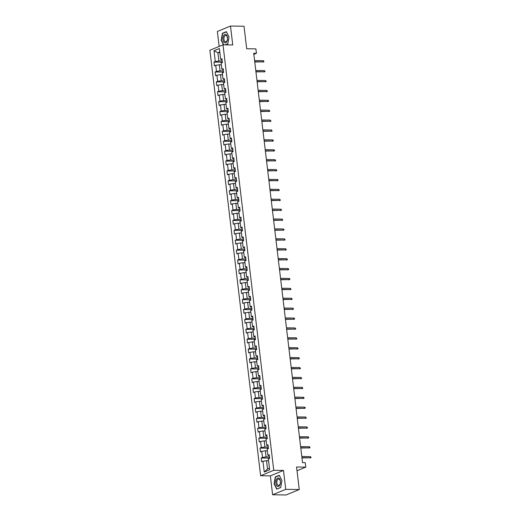 <?xml version="1.0" encoding="UTF-8"?>
<svg xmlns="http://www.w3.org/2000/svg" width="521" height="521" viewBox="0 0 521 521"><rect width="100%" height="100%" fill="white"/><g stroke="black" fill="none" stroke-linecap="round" stroke-linejoin="round"><path stroke-width="0.78" d="M272.613 494.768L286.133 494.95L299.256 489.532L285.736 489.349L283.483 470.443L273.746 470.313L260.624 475.732L270.36 475.862L272.613 494.768L285.736 489.349M273.746 470.313L223.008 44.826L209.885 50.244L260.624 475.732M223.008 44.826L232.744 44.956L230.49 26.05L217.368 31.468L219.152 46.421M230.49 26.05L244.01 26.232L246.7 48.753L255.896 48.876L256.423 53.318L253.72 53.285L302.532 462.655L305.241 462.694L305.768 467.135L296.573 467.011L299.256 489.532M214.001 50.745L215.29 61.53L213.994 62.064L214.45 65.867L215.74 65.333L216.469 71.429L215.173 71.963L215.629 75.766L216.925 75.232L217.648 81.322L216.352 81.856L216.808 85.665L218.104 85.131L218.827 91.221L217.537 91.755L217.986 95.564L219.282 95.03L220.012 101.12L218.716 101.654L219.172 105.463L220.461 104.929L221.191 111.019L219.895 111.553L220.35 115.362L221.646 114.828L222.369 120.918L221.073 121.452L221.529 125.255L222.825 124.721L223.548 130.817L222.259 131.351L222.708 135.154L224.004 134.62L224.733 140.716L223.437 141.25L223.893 145.053L225.183 144.519L225.912 150.608L224.616 151.142L225.072 154.952L226.368 154.418L227.091 160.507L225.795 161.041L226.251 164.851L227.547 164.317L228.27 170.406L226.98 170.94L227.43 174.75L228.726 174.216L229.455 180.305L228.159 180.839L228.608 184.642L229.904 184.108L230.634 190.204L229.338 190.738L229.794 194.541L231.083 194.007L231.812 200.103L230.516 200.637L230.972 204.44L232.268 203.906L232.991 209.996L231.695 210.53L232.151 214.339L233.447 213.805L234.17 219.895L232.88 220.429L233.33 224.238L234.626 223.704L235.355 229.794L234.059 230.328L234.515 234.137L235.805 233.603L236.534 239.693L235.238 240.227L235.694 244.036L236.99 243.502L237.713 249.592L236.417 250.126L236.873 253.929L238.169 253.395L238.892 259.491L237.602 260.025L238.051 263.828L239.347 263.294L240.077 269.383L238.781 269.924L239.237 273.727L240.526 273.193L241.256 279.282L239.96 279.816L240.415 283.626L241.711 283.092L242.434 289.181L241.138 289.715L241.594 293.525L242.89 292.991L243.613 299.08L242.324 299.614L242.773 303.424L244.069 302.89L244.798 308.979L243.502 309.513L243.952 313.316L245.248 312.782L245.977 318.878L244.681 319.412L245.137 323.215L246.426 322.681L247.156 328.777L245.86 329.311L246.316 333.114L247.612 332.58L248.335 338.67L247.039 339.204L247.495 343.013L248.791 342.479L249.513 348.569L248.224 349.103L248.673 352.912L249.969 352.378L250.699 358.468L249.403 359.002L249.859 362.811L251.148 362.277L251.877 368.367L250.581 368.901L251.037 372.71L252.333 372.17L253.056 378.266L251.76 378.8L252.216 382.603L253.512 382.069L254.235 388.165L252.945 388.699L253.395 392.502L254.691 391.968L255.42 398.057L254.124 398.598L254.58 402.401L255.87 401.867L256.599 407.956L255.303 408.49L255.759 412.3L257.055 411.766L257.778 417.855L256.482 418.389L256.938 422.199L258.234 421.665L258.957 427.754L257.667 428.288L258.116 432.098L259.412 431.564L260.142 437.653L258.846 438.187L259.295 441.99L260.591 441.456L261.321 447.552L260.025 448.086L260.48 451.889L261.77 451.355L262.499 457.451L261.203 457.985L261.659 461.788L262.955 461.254L264.238 472.039L269.631 469.818L268.341 459.027L269.637 458.493L269.188 454.69L267.892 455.224L267.162 449.135L268.458 448.594L268.002 444.791L266.713 445.325L265.984 439.236L267.28 438.702L266.824 434.892L265.528 435.426L264.805 429.337L266.101 428.803L265.645 424.993L264.349 425.527L263.626 419.438L264.915 418.904L264.466 415.094L263.17 415.628L262.441 409.539L263.737 409.005L263.281 405.201L261.991 405.735L261.262 399.64L262.558 399.106L262.102 395.302L260.806 395.836L260.083 389.741L261.379 389.207L260.923 385.403L259.627 385.937L258.904 379.848L260.194 379.314L259.745 375.504L258.449 376.038L257.719 369.949L259.015 369.415L258.559 365.605L257.27 366.139L256.54 360.05L257.836 359.516L257.381 355.706L256.085 356.24L255.362 350.151L256.658 349.617L256.202 345.807L254.906 346.348L254.183 340.252L255.472 339.718L255.023 335.915L253.727 336.449L252.998 330.353L254.294 329.819L253.844 326.016L252.548 326.55L251.819 320.461L253.115 319.927L252.659 316.117L251.369 316.651L250.64 310.562L251.936 310.028L251.48 306.218L250.184 306.752L249.461 300.663L250.757 300.129L250.301 296.319L249.005 296.853L248.283 290.764L249.572 290.23L249.123 286.42L247.827 286.954L247.097 280.865L248.393 280.331L247.937 276.527L246.648 277.061L245.919 270.966L247.215 270.432L246.759 266.628L245.463 267.162L244.74 261.067L246.036 260.533L245.58 256.729L244.284 257.263L243.561 251.174L244.85 250.64L244.401 246.83L243.105 247.364L242.376 241.275L243.672 240.741L243.216 236.931L241.926 237.465L241.197 231.376L242.493 230.842L242.037 227.032L240.741 227.566L240.018 221.477L241.314 220.943L240.858 217.14L239.562 217.674L238.839 211.578L240.129 211.044L239.68 207.241L238.384 207.775L237.654 201.679L238.95 201.145L238.501 197.342L237.205 197.876L236.475 191.787L237.771 191.253L237.315 187.443L236.026 187.977L235.297 181.888L236.593 181.354L236.137 177.544L234.841 178.078L234.118 171.989L235.414 171.455L234.958 167.645L233.662 168.179L232.939 162.09L234.229 161.556L233.779 157.746L232.483 158.28L231.754 152.191L233.05 151.657L232.594 147.853L231.304 148.387L230.575 142.292L231.871 141.758L231.415 137.954L230.119 138.488L229.396 132.399L230.692 131.859L230.236 128.055L228.94 128.589L228.218 122.5L229.507 121.966L229.058 118.156L227.762 118.69L227.032 112.601L228.328 112.067L227.872 108.257L226.583 108.791L225.853 102.702L227.149 102.168L226.694 98.358L225.398 98.892L224.675 92.803L225.971 92.269L225.515 88.466L224.219 89L223.496 82.904L224.785 82.37L224.336 78.567L223.04 79.101L222.311 73.005L223.607 72.471L223.157 68.668L221.861 69.202L221.132 63.113L222.428 62.579L221.972 58.769L220.683 59.303L219.393 48.518L214.001 50.745L217.889 52.725L218.872 60.97L222.239 61.016M267.892 455.224L269.324 455.849M269.455 456.937L266.081 456.891L265.358 450.802L267.364 450.828M262.499 457.451L266.081 456.891M261.77 451.355L265.358 450.802M266.713 445.325L268.146 445.95M268.269 447.038L264.902 446.992L264.173 440.903L266.185 440.929M261.321 447.552L264.902 446.992M260.591 441.456L264.173 440.903M265.528 435.426L266.96 436.051M267.091 437.139L263.724 437.093L262.994 431.004L265.007 431.03M260.142 437.653L263.724 437.093M259.412 431.564L262.994 431.004M264.349 425.527L265.782 426.152M265.912 427.24L262.538 427.2L261.816 421.105L263.828 421.131M258.957 427.754L262.538 427.2M258.234 421.665L261.816 421.105M263.17 415.628L264.603 416.253M264.733 417.347L261.36 417.301L260.637 411.206L262.643 411.238M257.778 417.855L261.36 417.301M257.055 411.766L260.637 411.206M261.991 405.735L263.424 406.354M263.554 407.448L260.181 407.402L259.451 401.313L261.464 401.339M256.599 407.956L260.181 407.402M255.87 401.867L259.451 401.313M260.806 395.836L262.239 396.461M262.369 397.549L259.002 397.503L258.273 391.414L260.285 391.44M255.42 398.057L259.002 397.503M254.691 391.968L258.273 391.414M259.627 385.937L261.06 386.562M261.19 387.65L257.817 387.604L257.094 381.515L259.106 381.541M254.235 388.165L257.817 387.604M253.512 382.069L257.094 381.515M258.449 376.038L259.881 376.663M260.012 377.751L256.638 377.705L255.915 371.616L257.921 371.642M253.056 378.266L256.638 377.705M252.333 372.17L255.915 371.616M257.27 366.139L258.703 366.764M258.833 367.852L255.459 367.806L254.73 361.717L256.742 361.743M251.877 368.367L255.459 367.806M251.148 362.277L254.73 361.717M256.085 356.24L257.517 356.865M257.648 357.96L254.281 357.914L253.551 351.818L255.564 351.844M250.699 358.468L254.281 357.914M249.969 352.378L253.551 351.818M254.906 346.348L256.339 346.966M256.469 348.061L253.102 348.015L252.372 341.919L254.385 341.952M249.513 348.569L253.102 348.015M248.791 342.479L252.372 341.919M253.727 336.449L255.16 337.067M255.29 338.162L251.917 338.116L251.194 332.027L253.206 332.053M248.335 338.67L251.917 338.116M247.612 332.58L251.194 332.027M252.548 326.55L253.981 327.175M254.111 328.263L250.738 328.217L250.015 322.128L252.021 322.154M247.156 328.777L250.738 328.217M246.426 322.681L250.015 322.128M251.369 316.651L252.802 317.276M252.926 318.364L249.559 318.318L248.83 312.229L250.842 312.255M245.977 318.878L249.559 318.318M245.248 312.782L248.83 312.229M250.184 306.752L251.617 307.377M251.747 308.465L248.38 308.419L247.651 302.33L249.663 302.356M244.798 308.979L248.38 308.419M244.069 302.89L247.651 302.33M249.005 296.853L250.438 297.478M250.568 298.566L247.195 298.526L246.472 292.431L248.484 292.457M243.613 299.08L247.195 298.526M242.89 292.991L246.472 292.431M247.827 286.954L249.259 287.579M249.39 288.673L246.016 288.627L245.293 282.532L247.299 282.564M242.434 289.181L246.016 288.627M241.711 283.092L245.293 282.532M246.648 277.061L248.081 277.68M248.211 278.774L244.837 278.728L244.108 272.639L246.12 272.665M241.256 279.282L244.837 278.728M240.526 273.193L244.108 272.639M245.463 267.162L246.895 267.787M247.026 268.875L243.659 268.829L242.929 262.74L244.942 262.766M240.077 269.383L243.659 268.829M239.347 263.294L242.929 262.74M244.284 257.263L245.717 257.888M245.847 258.976L242.473 258.93L241.751 252.841L243.763 252.867M238.892 259.491L242.473 258.93M238.169 253.395L241.751 252.841M243.105 247.364L244.538 247.989M244.668 249.077L241.295 249.031L240.572 242.942L242.578 242.968M237.713 249.592L241.295 249.031M236.99 243.502L240.572 242.942M241.926 237.465L243.359 238.09M243.489 239.178L240.116 239.132L239.386 233.043L241.399 233.069M236.534 239.693L240.116 239.132M235.805 233.603L239.386 233.043M240.741 227.566L242.174 228.191M242.304 229.286L238.937 229.24L238.208 223.144L240.22 223.17M235.355 229.794L238.937 229.24M234.626 223.704L238.208 223.144M239.562 217.674L240.995 218.292M241.125 219.387L237.758 219.341L237.029 213.252L239.041 213.278M234.17 219.895L237.758 219.341M233.447 213.805L237.029 213.252M238.384 207.775L239.816 208.4M239.947 209.488L236.573 209.442L235.85 203.353L237.863 203.379M232.991 209.996L236.573 209.442M232.268 203.906L235.85 203.353M237.205 197.876L238.638 198.501M238.768 199.589L235.394 199.543L234.671 193.454L236.677 193.48M231.812 200.103L235.394 199.543M231.083 194.007L234.671 193.454M236.026 187.977L237.459 188.602M237.583 189.69L234.216 189.644L233.486 183.555L235.499 183.581M230.634 190.204L234.216 189.644M229.904 184.108L233.486 183.555M234.841 178.078L236.274 178.703M236.404 179.791L233.037 179.745L232.307 173.656L234.32 173.682M229.455 180.305L233.037 179.745M228.726 174.216L232.307 173.656M233.662 168.179L235.095 168.804M235.225 169.898L231.852 169.853L231.129 163.757L233.141 163.783M228.27 170.406L231.852 169.853M227.547 164.317L231.129 163.757M232.483 158.28L233.916 158.905M234.046 159.999L230.673 159.954L229.95 153.858L231.956 153.89M227.091 160.507L230.673 159.954M226.368 154.418L229.95 153.858M231.304 148.387L232.737 149.006M232.867 150.1L229.494 150.055L228.765 143.965L230.777 143.991M225.912 150.608L229.494 150.055M225.183 144.519L228.765 143.965M230.119 138.488L231.552 139.114M231.682 140.201L228.315 140.156L227.586 134.066L229.598 134.092M224.733 140.716L228.315 140.156M224.004 134.62L227.586 134.066M228.94 128.589L230.373 129.215M230.503 130.302L227.13 130.257L226.407 124.167L228.419 124.193M223.548 130.817L227.13 130.257M222.825 124.721L226.407 124.167M227.762 118.69L229.194 119.316M229.325 120.403L225.951 120.358L225.228 114.268L227.234 114.294M222.369 120.918L225.951 120.358M221.646 114.828L225.228 114.268M226.583 108.791L228.016 109.417M228.146 110.504L224.772 110.465L224.043 104.369L226.055 104.395M221.191 111.019L224.772 110.465M220.461 104.929L224.043 104.369M225.398 98.892L226.83 99.518M226.961 100.612L223.594 100.566L222.864 94.47L224.877 94.503M220.012 101.12L223.594 100.566M219.282 95.03L222.864 94.47M224.219 89L225.652 89.619M225.782 90.713L222.415 90.667L221.685 84.578L223.698 84.604M218.827 91.221L222.415 90.667M218.104 85.131L221.685 84.578M223.04 79.101L224.473 79.726M224.603 80.814L221.23 80.768L220.507 74.679L222.519 74.705M217.648 81.322L221.23 80.768M216.925 75.232L220.507 74.679M221.861 69.202L223.294 69.827M223.424 70.915L220.051 70.869L219.328 64.78L221.334 64.806M216.469 71.429L220.051 70.869M215.74 65.333L219.328 64.78M220.683 59.303L222.115 59.928M219.901 52.751L217.889 52.725L219.803 51.931M215.29 61.53L218.872 60.97M297.016 470.743L305.768 467.135M253.851 54.379L256.423 53.318M268.549 460.727L266.537 460.701L267.52 468.946L269.435 468.158M264.238 472.039L267.52 468.946M262.955 461.254L266.537 460.701M213.994 62.064L222.382 62.175M215.173 71.963L223.561 72.074M216.352 81.856L224.74 81.973M217.537 91.755L225.919 91.872M218.716 101.654L227.104 101.764M219.895 111.553L228.283 111.663M221.073 121.452L229.461 121.562M222.259 131.351L230.64 131.461M223.437 141.25L231.825 141.36M224.616 151.142L233.004 151.259M225.795 161.041L234.183 161.152M226.98 170.94L235.362 171.051M228.159 180.839L236.541 180.95M229.338 190.738L237.726 190.849M230.516 200.637L238.905 200.748M231.695 210.53L240.083 210.647M232.88 220.429L241.262 220.546M234.059 230.328L242.447 230.438M235.238 240.227L243.626 240.337M236.417 250.126L244.805 250.236M237.602 260.025L245.984 260.135M238.781 269.924L247.169 270.034M239.96 279.816L248.348 279.933M241.138 289.715L249.526 289.826M242.324 299.614L250.705 299.725M243.502 309.513L251.884 309.624M244.681 319.412L253.069 319.523M245.86 329.311L254.248 329.422M247.039 339.204L255.427 339.321M248.224 349.103L256.606 349.22M249.403 359.002L257.791 359.112M250.581 368.901L258.97 369.011M251.76 378.8L260.148 378.91M252.945 388.699L261.327 388.809M254.124 398.598L262.512 398.708M255.303 408.49L263.691 408.607M256.482 418.389L264.87 418.5M257.667 428.288L266.049 428.399M258.846 438.187L267.227 438.298M260.025 448.086L268.413 448.197M261.203 457.985L269.591 458.096M225.482 44.858L227.807 43.901L229.051 36.958L226.348 31.657L222.395 33.285L221.151 40.221L223.502 44.832M283.483 470.443L270.36 475.862M280.708 487.532L281.952 480.596L279.249 475.289L275.296 476.917L274.053 483.859L276.755 489.167L280.708 487.532M222.975 33.292L222.395 33.285M275.876 476.923L275.296 476.917M254.756 62.006L263.372 61.849L254.723 61.732M263.235 60.703L263.828 61.029L263.9 61.66L263.372 61.849L263.235 60.703L254.593 60.586M263.9 61.66L262.734 62.11M224.486 42.644A4.233 2.358 -89.2 0 0 227.456 39.83A4.233 2.358 -89.2 0 0 225.938 34.549A4.233 2.358 -89.2 0 0 222.968 37.356A4.233 2.358 -89.2 0 0 224.486 42.644M225.15 41.667A3.204 1.784 -89.2 0 0 225.658 41.804A3.204 1.784 -89.2 0 0 227.462 39.088A3.204 1.784 -89.2 0 0 226.251 35.539A3.204 1.784 -89.2 0 0 225.749 35.395A3.204 1.784 -89.2 0 0 223.945 38.118A3.204 1.784 -89.2 0 0 225.15 41.667M223.756 44.839L221.379 40.176L222.591 33.455L226.42 31.872L229.038 37.017L227.833 43.738L225.124 44.858M280.415 481.274A4.233 2.358 -89.2 0 0 277.621 478.102A4.233 2.358 -89.2 0 0 275.804 483.182A4.233 2.358 -89.2 0 0 278.605 486.353A4.233 2.358 -89.2 0 0 280.415 481.274M280.35 481.515A3.204 1.784 -89.2 0 0 278.644 479.027A3.204 1.784 -89.2 0 0 276.859 482.954A3.204 1.784 -89.2 0 0 278.559 485.435A3.204 1.784 -89.2 0 0 280.35 481.515M276.905 488.952L274.28 483.807L275.492 477.086L279.315 475.504L281.939 480.649L280.734 487.369L277.263 488.952M255.941 71.905L264.551 71.742L255.909 71.631M264.414 70.602L265.085 71.559L264.551 71.742L264.414 70.602L255.772 70.485M265.085 71.559L263.913 72.009M257.12 81.797L265.73 81.641L257.087 81.53M265.593 80.501L266.264 81.458L265.73 81.641L265.593 80.501L256.951 80.384M266.264 81.458L265.091 81.908M258.299 91.696L266.915 91.54L258.266 91.422M266.778 90.4L267.442 91.357L266.915 91.54L266.778 90.4L258.129 90.283M267.442 91.357L266.277 91.807M259.478 101.595L268.094 101.439L259.445 101.321M267.957 100.299L268.549 100.618L268.621 101.25L268.094 101.439L267.957 100.299L259.308 100.182M268.621 101.25L267.455 101.699M260.663 111.494L269.272 111.338L260.63 111.22M269.136 110.191L269.806 111.149L269.272 111.338L269.136 110.191L260.493 110.081M269.806 111.149L268.634 111.598M261.842 121.393L270.451 121.237L261.809 121.119M270.314 120.091L270.985 121.048L270.451 121.237L270.314 120.091L261.672 119.98M270.985 121.048L269.813 121.497M263.02 131.292L271.63 131.136L262.988 131.018M271.5 129.989L272.164 130.947L271.63 131.136L271.5 129.989L262.851 129.872M272.164 130.947L270.992 131.396M264.199 141.184L272.815 141.028L264.167 140.917M272.678 139.888L273.271 140.208L273.343 140.846L272.815 141.028L272.678 139.888L264.03 139.771M273.343 140.846L272.177 141.295M265.378 151.083L273.994 150.927L265.352 150.81M273.857 149.787L274.45 150.107L274.521 150.745L273.994 150.927L273.857 149.787L265.215 149.67M274.521 150.745L273.356 151.194M266.563 160.982L275.173 160.826L266.531 160.709M275.036 159.686L275.707 160.644L275.173 160.826L275.036 159.686L266.394 159.569M275.707 160.644L274.534 161.093M267.742 170.881L276.351 170.725L267.709 170.608M276.215 169.585L276.885 170.536L276.351 170.725L276.215 169.585L267.573 169.468M276.885 170.536L275.713 170.986M268.921 180.78L277.537 180.624L268.888 180.507M277.4 179.478L277.993 179.804L278.064 180.435L277.537 180.624L277.4 179.478L268.751 179.367M278.064 180.435L276.898 180.885M270.099 190.679L278.715 190.523L270.067 190.406M278.579 189.377L279.171 189.703L279.243 190.334L278.715 190.523L278.579 189.377L269.937 189.26M279.243 190.334L278.077 190.784M271.285 200.578L279.894 200.416L271.252 200.305M279.757 199.276L280.428 200.233L279.894 200.416L279.757 199.276L271.115 199.159M280.428 200.233L279.256 200.683M272.463 210.471L281.073 210.315L272.431 210.204M280.936 209.175L281.607 210.132L281.073 210.315L280.936 209.175L272.294 209.058M281.607 210.132L280.435 210.582M273.642 220.37L282.258 220.214L273.61 220.096M282.121 219.074L282.786 220.031L282.258 220.214L282.121 219.074L273.473 218.957M282.786 220.031L281.62 220.481M274.821 230.269L283.437 230.113L274.788 229.995M283.3 228.973L283.893 229.292L283.965 229.924L283.437 230.113L283.3 228.973L274.652 228.856M283.965 229.924L282.799 230.373M276.006 240.168L284.616 240.012L275.974 239.894M284.479 238.865L285.15 239.823L284.616 240.012L284.479 238.865L275.837 238.755M285.15 239.823L283.978 240.272M277.185 250.067L285.795 249.911L277.152 249.793M285.658 248.764L286.329 249.722L285.795 249.911L285.658 248.764L277.016 248.654M286.329 249.722L285.156 250.171M278.364 259.966L286.973 259.81L278.331 259.692M286.843 258.663L287.507 259.621L286.973 259.81L286.843 258.663L278.194 258.546M287.507 259.621L286.335 260.07M279.543 269.858L288.159 269.702L279.51 269.591M288.022 268.562L288.614 268.882L288.686 269.52L288.159 269.702L288.022 268.562L279.373 268.445M288.686 269.52L287.52 269.969M280.721 279.757L289.337 279.601L280.689 279.484M289.201 278.461L289.793 278.781L289.865 279.419L289.337 279.601L289.201 278.461L280.558 278.344M289.865 279.419L288.699 279.868M281.907 289.656L290.516 289.5L281.874 289.383M290.379 288.36L291.05 289.318L290.516 289.5L290.379 288.36L281.737 288.243M291.05 289.318L289.878 289.767M283.085 299.555L291.695 299.399L283.053 299.282M291.558 298.259L292.229 299.21L291.695 299.399L291.558 298.259L282.916 298.142M292.229 299.21L291.057 299.66M284.264 309.454L292.88 309.298L284.232 309.181M292.743 308.152L293.336 308.478L293.408 309.109L292.88 309.298L292.743 308.152L284.095 308.041M293.408 309.109L292.242 309.559M285.443 319.353L294.059 319.197L285.41 319.08M293.922 318.051L294.515 318.377L294.586 319.008L294.059 319.197L293.922 318.051L285.28 317.934M294.586 319.008L293.421 319.458M286.628 329.246L295.238 329.09L286.596 328.979M295.101 327.95L295.772 328.907L295.238 329.09L295.101 327.95L286.459 327.833M295.772 328.907L294.599 329.357M287.807 339.145L296.416 338.989L287.774 338.871M296.28 337.849L296.95 338.806L296.416 338.989L296.28 337.849L287.638 337.732M296.95 338.806L295.778 339.256M288.986 349.044L297.602 348.888L288.953 348.77M297.465 347.748L298.129 348.705L297.602 348.888L297.465 347.748L288.816 347.631M298.129 348.705L296.963 349.155M290.164 358.943L298.78 358.787L290.132 358.669M298.644 357.647L299.236 357.966L299.308 358.598L298.78 358.787L298.644 357.647L289.995 357.53M299.308 358.598L298.142 359.047M291.35 368.842L299.959 368.686L291.317 368.568M299.822 367.539L300.493 368.497L299.959 368.686L299.822 367.539L291.18 367.429M300.493 368.497L299.321 368.946M292.528 378.741L301.138 378.585L292.496 378.467M301.001 377.438L301.672 378.396L301.138 378.585L301.001 377.438L292.359 377.321M301.672 378.396L300.5 378.845M293.707 388.64L302.317 388.477L293.675 388.366M302.187 387.337L302.851 388.295L302.317 388.477L302.187 387.337L293.538 387.22M302.851 388.295L301.679 388.744M294.886 398.532L303.502 398.376L294.853 398.265M303.365 397.236L303.958 397.556L304.03 398.194L303.502 398.376L303.365 397.236L294.717 397.119M304.03 398.194L302.864 398.643M296.065 408.431L304.681 408.275L296.032 408.158M304.544 407.135L305.137 407.455L305.208 408.093L304.681 408.275L304.544 407.135L295.902 407.018M305.208 408.093L304.043 408.542M297.25 418.33L305.86 418.174L297.217 418.057M305.723 417.034L306.394 417.985L305.86 418.174L305.723 417.034L297.081 416.917M306.394 417.985L305.221 418.435M298.429 428.229L307.038 428.073L298.396 427.956M306.902 426.927L307.572 427.884L307.038 428.073L306.902 426.927L298.259 426.816M307.572 427.884L306.4 428.334M299.608 438.128L308.224 437.972L299.575 437.855M308.087 436.826L308.679 437.152L308.751 437.783L308.224 437.972L308.087 436.826L299.438 436.715M308.751 437.783L307.585 438.233M300.786 448.027L309.402 447.871L300.754 447.754M309.266 446.725L309.858 447.051L309.93 447.682L309.402 447.871L309.266 446.725L300.624 446.608M309.93 447.682L308.764 448.132M301.972 457.92L310.581 457.764L301.939 457.653M310.444 456.624L311.115 457.581L310.581 457.764L310.444 456.624L301.802 456.507M311.115 457.581L309.943 458.031"/></g></svg>
